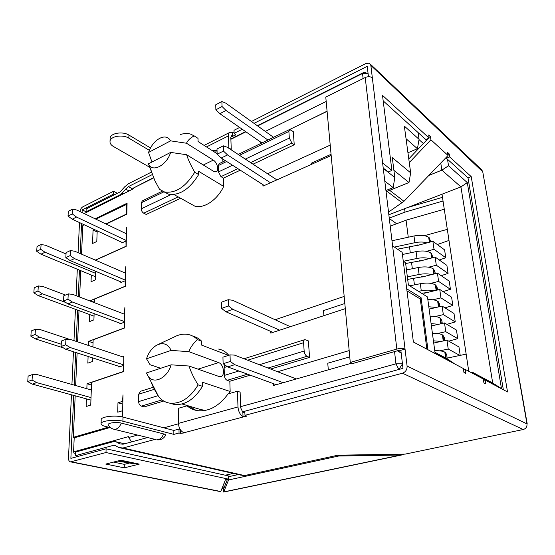 <?xml version="1.0" encoding="UTF-8"?>
<svg xmlns="http://www.w3.org/2000/svg" width="555" height="555" viewBox="0 0 555 555"><rect width="100%" height="100%" fill="white"/><g stroke="black" fill="none" stroke-linecap="round" stroke-linejoin="round"><path stroke-width="0.83" d="M327.096 111.34L260.697 143.516L260.614 142.052M331.058 154.311L311.556 163.087L311.653 164.273M327.075 111.173L308.108 120.539M223.478 151.085L223.311 145.826L216.998 148.969L217.144 154.214L223.478 151.085L227.55 154.935L270.486 182.761M264.312 185.536L221.223 158.022L227.55 154.935M276.883 179.882L227.286 147.248L223.311 145.826M217.144 154.214L221.223 158.022M222.042 106.505L221.882 101.503L215.735 104.791L215.881 109.779L222.042 106.505L226.024 110.452L267.912 140.02M226.024 110.452L219.863 113.692L261.891 142.933M273.525 137.3L225.774 103.147L221.882 101.503M215.881 109.779L219.863 113.692M267.586 173.764L330.211 145.119M262.883 184.621L262.966 186.14L331.168 155.504M265.318 131.431L326.18 101.461M122.801 404.13L117.965 402.784L122.537 401.369L122.995 394.876L122.53 416.971M117.965 402.784L117.743 412.185L122.329 410.804L122.204 416.895M75.189 395.812L73.322 437.333L108.364 427.156M84.256 224.789L82.827 225.496L81.536 254.155M80.794 270.667L79.615 297.008M79.004 310.633L77.603 341.845M77.11 352.925L75.647 385.517M95.835 219.135L127.06 204.178M105.859 223.936L126.554 214.015L126.769 204.025M97.153 231.976L93.067 230.075L94.308 229.479M93.067 230.075L92.539 243.485L96.799 241.501L97.194 230.825M106.165 224.081L126.845 214.175L127.074 203.22L95.176 218.823M84.159 213.55L133.262 188.846L133.276 188.117L153.825 177.843M230.88 139.312L245.893 131.806M257.638 125.936L362.533 73.482L363.116 78.567M275.113 319.736L344.176 296.412M270.694 331.404L270.791 333.104L345.3 308.649M277.611 371.732L349.171 350.594M273.483 383.678L273.573 385.447L351.842 363.109M394.55 351.606L395.958 363.837L240.648 406.655M178.495 423.791L163.85 427.829M137.578 435.071L128.774 437.5L131.5 441.926M75.556 453.421L73.968 453.088L73.579 451.825L128.788 436.556L128.774 437.5M73.579 451.825L74.197 437.867L109.876 427.53M125.569 233.377L126.145 233.114L126.554 227.668L126.158 246.364L96.119 259.893L96.098 260.448M122.502 242.625L121.76 242.278L121.746 242.965L125.971 241.043L126.027 246.42M95.3 260.108L125.86 246.344M95.495 276.744L91.304 275.009L91.041 281.753L95.377 279.88L95.696 271.326M123.661 313.901L124.417 313.61L124.854 307.637L124.417 328.06L93.157 339.833L92.893 346.937M120.83 323.544L119.845 323.176L119.831 323.926L124.23 322.247L124.334 328.095M93.046 342.824L88.696 341.353L124.105 328.012M88.696 341.353L88.536 345.488M88.106 356.449L87.843 363.164L92.352 361.555L92.491 357.857M163.739 401.036L144.14 406.905L141.372 406.121C139.687 405.421 138.778 403.915 138.639 401.612L158.133 395.653M171.148 364.829L146.381 372.981L148.456 376.706C154.221 384.553 167.513 377.809 171.148 364.829L189.054 366.029C190.698 371.51 193.723 377.795 198.128 384.886L202.478 386.315L202.402 382.222L230.158 391.511L229.069 393.641M205.01 410.485L198.53 408.917M230.158 391.511L229.832 381.257L227.161 380.328C225.524 379.516 224.588 377.886 224.352 375.423L238.844 370.997M259.4 364.711L304.154 351.037C304.487 353.639 305.444 355.394 307.012 356.31L309.558 357.392L270.632 369.047M250.215 375.159L229.832 381.257M309.558 357.392L308.372 340.888L304.91 339.618C303.953 339.917 303.509 340.957 303.578 342.733L247.655 360.188M218.614 349.074C222.604 349.837 226.003 351.912 228.792 355.297M180.639 198.26L146.215 214.459L143.717 213.182C142.198 212.211 141.372 210.761 141.248 208.833L171.093 194.569M170.614 152.403L148.442 163.822L149.066 164.96C153.319 172.494 167.055 164.696 170.614 152.403L186.633 154.727C188.103 159.542 190.809 165.376 194.756 172.237L198.669 174.575L198.607 171.294L223.672 186.411C217.463 199.904 203.824 208.985 194.736 206.099L189.824 203.366M223.672 186.411L223.408 178.127L220.987 176.636L218.455 171.939L232.503 165.224M245.31 159.105L289.335 138.07L291.909 143.1L294.24 144.786L253.025 164.183M240.28 170.184L223.408 178.127M294.24 144.786L293.29 131.604L289.641 129.502L288.877 131.445L239.517 155.296M222.895 161.838L222.805 159.028M90.93 400.099L86.441 398.879L86.143 406.524L90.743 405.067L91.582 382.395L123.494 371.635L123.814 356.629M122.606 356.837L123.494 356.525M119.998 366.675L118.825 366.3L118.812 367.084L123.3 365.544L123.439 371.656M91.485 385.045L87.038 383.762L123.175 371.572M87.038 383.762L86.844 388.701M94.031 316.163L89.75 314.588L89.473 321.609L93.899 319.867L94.128 313.63M124.646 272.789L125.298 272.512L125.721 266.775L125.305 286.345L94.669 299.034L94.53 302.725M121.67 282.231L120.823 281.878L120.81 282.592L125.118 280.781L125.194 286.394M94.544 302.322L90.292 300.692L125 286.311M90.292 300.692L90.278 301.094M192.016 204.968L192.009 204.58M74.849 437.68L73.322 437.333M403.263 261.211L405.566 262.737L408.383 285.006L427.482 296.946L435.113 353.334L453.706 363.199L447.066 358.738L434.974 352.3M384.795 181.11L393.162 187.597L385.933 190.525M386.079 191.773L408.993 182.512L393.897 170.343M481.9 378.267L472.798 372.44L492.708 383.04L460.927 186.903L442.009 194.215L468.746 371.288M472.964 373.522L472.798 372.44L471.528 372.759M481.879 378.149L501.463 388.549L492.708 383.04M501.463 388.549L467.296 182.602L460.927 186.903L441.856 170.156L440.767 163.052M467.296 182.602L448.53 165.758L441.856 170.156L428.904 175.387M448.53 165.758L447.51 159.271M419.018 139.624L423.389 143.537M418.109 132.583L419.074 139.326L417.436 148.712L406.045 138.715M419.074 139.326L404.338 126.11L410.665 172.827L408.993 182.512M410.665 172.827L392.295 157.669L394.806 177.524L393.162 187.597M394.806 177.524L383.255 168.345M427.954 349.747L421.072 297.667L406.718 288.815M404.581 208.687L405.018 212.093L443.036 201.035M389.263 218.143L405.018 212.093M390.227 226.162L406.066 220.182L408.272 237.221M409.493 246.635L410.298 252.844M411.519 262.293L412.351 268.724M413.579 278.208L414.446 284.881M222.326 487.796L223.075 487.949L223.027 486M86.053 211.739L82.195 209.88L82.078 212.551M81.578 223.54L80.204 253.579M79.455 270.112L78.248 296.481M77.631 310.127L76.208 341.38M75.702 352.474L74.21 385.114M73.746 395.417L70.873 458.354L106.102 448.808L105.998 452.533L228.327 479.104L228.23 475.857L106.102 448.808M227.453 479.298L223.589 489.066L223.394 488.254L223.658 492.056L228.57 479.964L338.626 456.03L400.786 455.031L404.255 454.136M223.075 487.949L223.554 487.845M223.408 488.691L221.986 488.684M79.49 222.569L78.088 252.664M77.311 269.231L76.077 295.649M75.438 309.315L73.975 340.638M73.454 351.752L71.928 384.462M71.449 394.792L68.487 458.111C68.48 460.331 69.188 461.587 70.61 461.878L105.998 452.533M228.327 479.104L225.448 479.735L220.717 491.668M82.195 209.88L113.449 194.139L113.532 191.281L82.868 206.8C81.259 207.806 80.302 209.395 80.01 211.559M147.651 437.548L123.044 444.215L119.776 443.868L115.967 441.773L113.831 441.523L75.619 452.061L75.459 455.676L113.74 445.256L114.954 445.401L118.784 447.531L122.96 447.996L244.533 475.573L337.912 455.197L405.143 454.122L523.24 429.514C525.953 428.661 527.201 426.788 526.986 423.909L482.746 171.8L527.16 423.541M526.889 423.354L527.021 424.145M338.626 456.03L338.557 455.183M105.797 464.077L124.264 467.844L139.256 464.112L120.865 460.206L105.797 464.077M129.225 463.12L124.334 464.355L113.504 462.1M124.264 467.844L124.334 464.355M228.272 477.238L228.57 479.964M238.275 474.567L228.473 476.724M244.977 415.348L402.472 373.21C405.643 372.003 407.19 369.616 407.092 366.064L405.046 349.081L400.849 350.274L402.986 368.353L244.817 411.213L244.977 415.348L246.781 416.049M254.017 123.349L367.237 66.329L368.464 76.708M365.211 77.527L325.778 97.083L350.267 362.408L396.825 349.074L365.211 77.527C368.062 76.347 370.442 76.451 372.343 77.839L382.61 162.983L391.899 170.44L388.188 171.988L383.221 168.04M391.899 170.44L382.499 95.363L429.133 138.084L425.768 139.534L383.186 100.878M427.218 138.91L427.288 139.409L408.785 158.945M446.262 157.343L446.407 158.272L449.696 156.919L471.223 176.643L468.018 177.891L446.407 158.272M468.018 177.891L503.343 389.728M400.849 350.274L399.212 350.274L352.751 363.511L350.267 362.408M482.746 171.8L370.844 65.386L369.297 63.166L365.974 63.492L251.408 121.483M370.844 65.386L372.343 77.839M239.628 127.449L234.009 130.293L234.127 133.367L242.251 129.273M482.67 171.37L481.178 169.337L370.539 64.338M228.494 148.046L228.868 147.859L228.445 135.871C228.41 133.915 228.958 132.707 230.089 132.256L234.106 132.86M150.481 147.928L128.927 135.08L128.864 138.167L149.344 150.301M110.091 139.055L110.119 138.16C110.494 133.103 122.752 131.077 128.927 135.08M151.661 171.981L128.448 183.726L124.722 186.813L120.13 191.912L86.178 208.978L86.053 211.802L120.053 194.798L128.385 186.619L132.895 189.033M230.818 137.113L235.715 134.934L234.127 133.367M128.385 186.619L152.278 174.582M110.119 138.16L110.022 141.234C109.793 143.259 110.958 145.028 113.525 146.562L149.975 167.423M110.022 141.234C110.396 136.204 122.676 134.178 128.864 138.167M228.868 147.859L231.255 149.434L230.818 137.474L231.636 135.656L233.246 135.892M214.32 151.945L217.081 151.931M231.255 149.434L230.887 149.614M125.465 189.033L129.065 190.941M382.61 162.983L392.607 245.886L402.153 252.331L413.385 342.019L463.363 368.527L463.945 372.467L465.832 373.453L465.229 369.422L483.301 379.01L483.918 382.915L485.653 383.831L485.056 380.029L507.534 391.948L471.223 176.643M449.696 156.919L449.224 153.929L447.899 154.477M409.278 162.594L430.923 139.791L448.058 155.483L447.573 152.403L449.224 153.929M430.923 139.791L430.451 136.641L429.008 137.258M429.133 138.084L428.675 135.004L430.451 136.641M237.991 406.94L237.443 391.219L228.084 393.925C219.031 406.142 208.93 411.72 197.774 410.679C193.73 410.096 190.136 408.473 186.986 405.809L178.391 408.3L178.481 423.368L237.991 406.94C238.4 411.539 240.072 414.758 243.014 416.583L246.788 416.181M122.96 447.996L155.129 439.387M101.204 419.899L101.086 423.521C100.864 424.658 102.252 425.616 105.249 426.386L110.618 427.711M101.086 423.521C101.426 420.697 115.669 419.185 122.905 421.231L173.854 434.378L179.029 432.997L180.41 433.358L183.92 432.962L183.386 432.498C180.396 430.819 178.759 427.773 178.481 423.368M108.398 425.137L108.176 424.707C107.621 422.917 116.64 421.793 121.24 423.09L163.572 433.899C165.258 434.357 165.896 434.912 165.473 435.557C163.447 438.852 160.527 440.261 156.732 439.782L158.307 439.657C160.652 438.908 162.407 436.986 163.572 433.899M180.125 429.348L179.001 429.05L173.84 430.451L122.988 417.083L122.905 421.231M101.218 419.386C101.558 416.527 115.773 415.008 122.988 417.083M237.443 391.219L240.121 392.128L240.69 407.793L242.854 412.4L244.873 412.67M196.075 410.374L189.727 406.635L186.986 405.809M396.825 349.074C400.19 348.256 402.93 348.262 405.046 349.081L392.607 245.886M465.229 369.422L463.411 368.86M483.523 380.404L485.056 380.029M388.528 212.086L403.964 201.299L448.058 155.483M179.029 432.997L179.001 429.05M173.854 434.378L173.84 430.451M118.784 447.531L240.468 475.066L244.533 475.573M233.267 473.436L225.288 475.205M115.967 441.773L124.639 443.785M78.463 456.3L75.459 455.676M115.343 445.616L113.74 445.256M135.684 463.349L134.553 463.862L117.535 461.066M119.075 460.671L121.233 460.289M134.553 463.862L120.095 460.81M86.684 212.107L86.053 211.802M120.685 195.124L120.053 194.798M123.238 193.855L121.982 193.196M211.92 150.412L217.047 150.703M113.449 194.139L114.559 194.715M113.532 191.281L117.396 193.286M225.857 483.343L224.185 482.989M86.441 398.879L32.336 384.136L36.644 382.603L91.02 397.581M27.75 381.576L32.058 380.029L32.419 374.542L28.125 376.11L27.75 381.576L32.336 384.136M32.419 374.542L37.157 374.59L91.304 389.964M32.058 380.029L36.644 382.603M65.656 344.759L65.934 339.258L61.404 341.013L61.112 346.493L65.656 344.759L70.187 347.534L65.65 349.248L118.825 366.3M70.187 347.534L123.64 364.864M61.112 346.493L65.65 349.248M65.934 339.258L70.575 339.5L123.8 357.233M63.443 347.909L35.34 338.876L39.565 337.19L61.237 344.225M30.872 336.191L35.09 334.485L35.437 329.24L31.226 330.967L30.872 336.191L35.34 338.876M35.437 329.24L40.057 329.531L69.902 339.466M35.09 334.485L39.565 337.19M67.974 299.138L68.237 293.886L63.804 295.787L63.527 301.025L67.974 299.138L72.393 302.045L67.946 303.911L119.845 323.176M72.393 302.045L124.556 321.609M63.527 301.025L67.946 303.911M68.237 293.886L72.76 294.379L124.715 314.31M89.75 314.588L38.212 295.607L42.353 293.782L65.774 302.489M33.848 292.804L37.99 290.959L38.323 285.943L34.195 287.802L33.848 292.804L38.212 295.607M38.323 285.943L42.825 286.456L65.49 295.066M37.99 290.959L42.353 293.782M70.187 255.571L70.443 250.555L66.1 252.594L65.83 257.596L70.187 255.571L74.495 258.595L70.145 260.6L120.823 281.878M74.495 258.595L125.437 280.192M65.83 257.596L70.145 260.6M70.443 250.555L74.856 251.269L125.59 273.199M91.304 275.009L40.959 254.197L45.024 252.248L95.62 273.358M36.706 251.283L40.765 249.313L41.084 244.512L37.032 246.496L36.706 251.283L40.959 254.197M41.084 244.512L45.475 245.234L66.024 253.968M40.765 249.313L45.024 252.248M72.303 213.925L72.545 209.131L68.293 211.295L68.036 216.082L72.303 213.925L76.514 217.06L72.247 219.19L121.76 242.278M76.514 217.06L126.283 240.495M68.036 216.082L72.247 219.19M72.545 209.131L76.854 210.047L126.429 233.787M402.451 363.83L395.958 363.837L398.858 369.47L402.465 363.913M179.022 429.057L179.834 428.835M242.292 411.914L244.817 411.227M396.874 350.94L397.734 350.94L401.189 353.126M401.126 352.64L397.734 350.94M344.828 303.516L323.503 310.599L323.912 315.67M349.754 356.837L327.762 363.227L328.296 369.824M230.242 361.478L230.027 354.902L222.937 357.177L223.124 363.719L230.242 361.478L234.758 364.677L283.14 382.714M276.23 384.684L227.654 366.897L234.758 364.677M296.335 378.947L234.425 355.089L230.027 354.902M223.124 363.719L227.654 366.897M228.452 305.916L228.258 299.7L221.369 302.232L221.549 308.42L228.452 305.916L232.85 309.308L279.671 330.19M232.85 309.308L225.954 311.785L272.949 332.389M290.314 326.694L232.545 300.241L228.258 299.7M221.549 308.42L225.954 311.785M426.892 349.185L420.288 299.02L406.975 290.848M421.072 297.667L419.705 298.659M368.111 73.711L364.302 72.185L362.533 73.482L368.111 73.732M153.714 177.551L133.276 188.117M230.873 138.944L245.581 131.59M257.319 125.714L364.302 72.185M83.756 225.039L83.687 224.525M448.988 240.433L437.326 244.54M424.395 235.688L447.316 229.368M417.485 244.977L417.554 245.456L432.886 241.286L434.031 249.299L445.769 257.756L444.604 249.882L432.886 241.286M406.066 220.182L444.277 209.235M426.538 251.304L434.031 249.299M419.587 260.663L419.649 261.141L435.134 257.069L436.299 265.221L448.079 273.4L446.9 265.387L435.134 257.069M428.675 267.191L436.299 265.221M421.724 276.612L421.786 277.098L437.423 273.122L438.603 281.406L450.431 289.301L449.231 281.163L437.423 273.122M430.805 283.355L438.603 281.406M423.895 292.839L423.958 293.324L439.747 289.446L440.947 297.875L452.825 305.472L451.603 297.196L439.747 289.446M433.032 299.783L440.947 297.875M429.126 309.128L442.106 306.055L443.327 314.629L455.26 321.921L454.011 313.499L442.106 306.055M435.224 316.517L443.327 314.629M431.408 325.938L444.513 322.948L445.755 331.675L457.736 338.647L456.467 330.079L444.513 322.948M437.506 333.52L445.755 331.675M433.726 343.046L446.962 340.139L448.225 349.026L459.873 355.457M439.782 350.836L448.225 349.026M446.262 358.308L466.158 354.132M407.321 207.625L442.481 197.33M442.009 194.215L388.854 214.764M407.946 152.757L417.436 148.712M420.246 244.72L397.512 249.195M394.397 247.093L414.89 242.695C419.49 241.765 423.576 241.82 427.135 242.847M391.99 240.766L413.995 235.979C420.378 234.8 425.276 235.251 428.689 237.325L429.383 242.244M429.813 242.126L429.188 237.693L428.689 237.325M429.188 237.693L430.749 241.869M445.769 257.756L439.248 259.976M422.438 260.413L405.67 263.507M403.381 261.287L416.978 258.457C421.675 257.555 425.81 257.596 429.383 258.581M402.424 254.509L416.077 251.623C422.535 250.472 427.468 250.895 430.874 252.9L431.596 257.999M432.033 257.888L431.381 253.26L430.874 252.9M431.381 253.26L432.976 257.638M441.169 275.675L448.079 273.4M424.665 276.369L407.675 279.394M407.356 276.855L419.108 274.475C423.867 273.594 428.051 273.636 431.644 274.586M406.482 269.931L418.186 267.531C424.7 266.4 429.674 266.802 433.101 268.745L433.844 274.031M434.287 273.92L433.608 269.092L433.101 268.745M433.608 269.092L434.981 271.804L435.245 273.671M443.091 291.632L450.431 289.301M426.941 292.596L421.564 293.248M418.484 291.32L421.266 290.778C426.06 289.897 430.278 289.925 433.92 290.875M409.694 285.825L420.329 283.709C426.892 282.599 431.901 282.981 435.363 284.854L436.133 290.334M436.577 290.223L435.869 285.187L435.363 284.854M435.869 285.187L437.236 287.816L437.548 289.988M445.006 307.865L452.825 305.472M428.807 306.762L436.299 307.428M427.836 299.575C432.289 299.436 435.564 299.991 437.666 301.24L438.464 306.915M438.915 306.811L438.173 301.559L437.666 301.24M438.173 301.559L439.539 304.091L439.886 306.575M446.9 324.37L455.26 321.921M431.089 323.627L438.658 324.286M430.104 316.308C434.544 316.19 437.846 316.725 440.004 317.911L440.83 323.787M441.287 323.683L440.517 318.216L440.004 317.911M440.517 318.216L441.877 320.651L442.273 323.461M448.766 341.165L457.736 338.647M460.206 355.38L458.964 346.951L446.962 340.139M433.42 340.819L441.128 341.422M432.414 333.368C436.945 333.222 440.268 333.721 442.384 334.866L443.244 340.957M443.702 340.853L442.897 335.158L442.384 334.866M442.897 335.158L444.25 337.495L444.694 340.638M434.759 350.718C439.331 350.566 442.682 351.031 444.812 352.12L445.63 357.975M446.144 358.246L445.325 352.404L444.812 352.12M445.325 352.404L446.671 354.631L447.163 358.121M153.777 387.119L140.512 391.289L138.736 394.189L138.639 401.612M160.693 368.27L150.037 364.704L146.52 358.794L171.106 350.392L188.887 351.676L218.635 362.609C223.672 364.115 225.455 375.936 220.717 376.623L218.996 376.491L189.054 366.029M198.128 384.886C190.178 397.852 180.833 403.964 170.107 403.208C165.64 402.576 161.88 400.453 158.82 396.846L158.376 396.131C154.928 390.644 152.382 385.656 150.731 381.16M228.507 355.394L201.736 345.168L201.666 341.235L197.413 339.591C193.265 343.372 190.421 347.402 188.887 351.676M227.196 366.577L224.123 367.535L224.907 364.968M224.123 367.535L224.352 375.423M304.154 351.037L303.578 342.733M169.747 403.159L174.527 404.519C185.245 405.275 194.562 399.212 202.478 386.315M171.106 350.392C168.019 343.906 163.253 342.151 156.815 345.127C152.063 347.874 148.636 352.432 146.52 358.794M158.203 344.475L174.173 336.996C178.828 334.526 183.4 333.666 187.874 334.415C191.503 335.074 194.68 336.802 197.413 339.591M201.666 341.235C199.196 338.716 196.352 337.065 193.126 336.281M162.351 191.177L142.378 200.854L141.324 202.755L141.248 208.833M152.549 161.706L151.675 161.2L148.553 152.431L170.586 140.859C168.692 137.362 165.654 136.252 161.484 137.529C155.601 139.964 151.293 144.931 148.553 152.431M194.756 172.237C185.523 187.056 175.415 193.619 164.446 191.94L159.569 189.38L154.866 180.659L148.442 163.822M217.13 153.749L198.073 141.539L198.017 138.375L196.865 137.633M198.017 138.375L194.181 135.899C190.441 137.806 187.881 140.249 186.501 143.239L170.586 140.859M180.451 134.525C184.114 133.311 187.486 133.165 190.573 134.095L194.181 135.899M186.501 143.239L213.307 160.111C217.303 162.386 219.371 171.002 216.103 171.807L213.599 171.315L186.633 154.727M163.718 191.718L168.408 194.132C179.383 195.832 189.47 189.317 198.669 174.575M226.683 161.505L218.268 165.57L219.183 163.635L225.344 160.652M218.268 165.57L218.455 171.939M289.335 138.07L288.877 131.445M71.317 461.815L220.883 491.529M223.762 491.903L400.786 455.031M407.092 366.064L526.986 423.909M523.24 429.514L402.472 373.21M243.902 416.791L183.878 432.796M180.389 429.771L180.41 433.358M242.854 412.4L243.014 416.583M402.167 202.818L387.113 191.357M389.645 190.33L403.964 201.299M135.059 463.737L120.602 460.678M113.227 429.07L115.815 429.175C118.201 428.356 120.005 426.33 121.24 423.09M108.176 424.707C109.453 427.197 111.472 428.738 114.226 429.32L155.768 439.546M228.445 135.871L206.495 146.936M232.358 132.576L232.476 135.691M396.631 223.741L389.298 218.483M414.89 242.695L413.995 235.979M416.978 258.457L416.077 251.623M419.108 274.475L418.186 267.531M421.266 290.778L420.329 283.709M162.039 399.905L141.372 406.121M154.824 389.173L138.736 394.189M307.012 356.31L268.023 368.034M247.565 374.188L227.161 380.328M218.635 362.609L198.01 369.158M178.169 196.886L143.717 213.182M163.878 191.857L141.324 202.755M213.307 160.111L203.331 164.995M291.909 143.1L250.638 162.615M237.873 168.651L220.987 176.636M220.779 491.681L70.61 461.878M223.693 492.049L401.889 454.947M204.108 145.403L229.645 132.478M304.695 339.688L243.978 358.773M182.033 403.985L203.276 410.332M170.107 403.208L174.527 404.519M148.456 376.706L158.376 396.131M149.066 164.96L154.866 180.659M164.446 191.94L168.408 194.132M173.888 194.507L194.736 206.099M289.426 129.606L238.199 154.429"/></g></svg>
